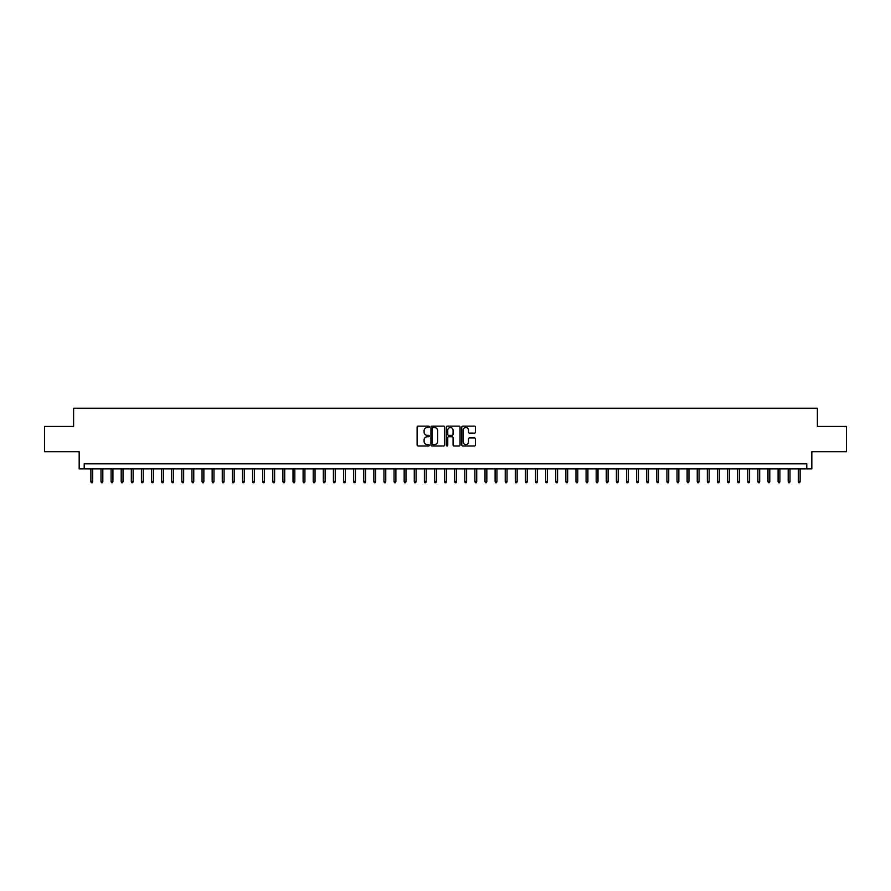 <?xml version="1.0" encoding="UTF-8"?>
<svg xmlns="http://www.w3.org/2000/svg" width="891" height="891" viewBox="0 0 891 891"><rect width="100%" height="100%" fill="white"/><g stroke="black" fill="none" stroke-linecap="round" stroke-linejoin="round"><path stroke-width="1.34" d="M429.328 426.822A0.691 0.691 0 0 0 428.638 426.132L418.102 426.132A0.991 0.991 0 0 0 417.111 427.123L417.111 444.977A0.991 0.991 0 0 0 418.102 445.968L428.638 445.968A0.691 0.691 0 0 0 429.328 445.277A0.691 0.691 0 0 0 428.638 444.587L427.268 444.587A3.174 3.174 0 0 1 424.094 441.413L424.094 439.92A3.174 3.174 0 0 1 427.268 436.746L428.638 436.746A0.691 0.691 0 0 0 429.328 436.055A0.691 0.691 0 0 0 428.638 435.354L427.268 435.354A3.174 3.174 0 0 1 424.094 432.18L424.094 430.698A3.174 3.174 0 0 1 427.268 427.524L428.638 427.524A0.691 0.691 0 0 0 429.328 426.822M474.491 433.126A0.991 0.991 0 0 0 475.482 432.135L475.482 427.123A0.991 0.991 0 0 0 474.491 426.132L462.785 426.132A0.991 0.991 0 0 0 461.794 427.123L461.794 444.977A0.991 0.991 0 0 0 462.785 445.968L474.491 445.968A0.991 0.991 0 0 0 475.482 444.977L475.482 438.929A0.991 0.991 0 0 0 474.491 437.938L469.479 437.938A0.991 0.991 0 0 0 468.488 438.929L468.488 441.925A2.651 2.651 0 0 1 465.837 444.587A2.651 2.651 0 0 1 463.186 441.925L463.186 430.175A2.651 2.651 0 0 1 465.837 427.524A2.651 2.651 0 0 1 468.488 430.175L468.488 432.135A0.991 0.991 0 0 0 469.479 433.126L474.491 433.126M806.789 468.9L811.835 468.9L811.835 451.715L846.45 451.715L846.45 426.455L817.392 426.455L817.392 408.256L73.608 408.256L73.608 426.455L44.55 426.455L44.55 451.715L79.165 451.715L79.165 468.9L806.789 468.9L806.789 463.843L84.211 463.843L84.211 468.9M444.631 427.123A0.991 0.991 0 0 0 443.64 426.132L431.935 426.132A0.991 0.991 0 0 0 430.943 427.123L430.943 444.977A0.991 0.991 0 0 0 431.935 445.968L443.64 445.968A0.991 0.991 0 0 0 444.631 444.977L444.631 427.123M447.36 426.132L459.065 426.132A0.991 0.991 0 0 1 460.057 427.123L460.057 444.977A0.991 0.991 0 0 1 459.065 445.968L454.054 445.968A0.991 0.991 0 0 1 453.062 444.977L453.062 437.737A0.991 0.991 0 0 0 452.071 436.746L448.752 436.746A0.991 0.991 0 0 0 447.761 437.737L447.761 445.277A0.691 0.691 0 0 1 447.059 445.968A0.691 0.691 0 0 1 446.369 445.277L446.369 427.123A0.991 0.991 0 0 1 447.36 426.132M433.026 427.524A0.691 0.691 0 0 0 432.335 428.215L432.335 443.885A0.691 0.691 0 0 0 433.026 444.587L434.463 444.587A3.174 3.174 0 0 0 437.637 441.413L437.637 430.698A3.174 3.174 0 0 0 434.463 427.524L433.026 427.524M453.062 430.219A2.651 2.651 0 0 0 450.412 427.569A2.651 2.651 0 0 0 447.761 430.219L447.761 434.363A0.991 0.991 0 0 0 448.752 435.354L452.071 435.354A0.991 0.991 0 0 0 453.062 434.363L453.062 430.219M92.709 481.43L92.296 482.744L91.294 482.744L90.882 481.43L92.709 481.43L92.709 468.9M90.882 481.43L90.882 468.9M102.81 481.43L102.409 482.744L101.396 482.744L100.995 481.43L102.81 481.43L102.81 468.9M100.995 481.43L100.995 468.9M112.912 481.43L112.511 482.744L111.498 482.744L111.097 481.43L112.912 481.43L112.912 468.9M111.097 481.43L111.097 468.9M123.025 481.43L122.613 482.744L121.61 482.744L121.198 481.43L123.025 481.43L123.025 468.9M121.198 481.43L121.198 468.9M133.127 481.43L132.726 482.744L131.712 482.744L131.311 481.43L133.127 481.43L133.127 468.9M131.311 481.43L131.311 468.9M143.228 481.43L142.827 482.744L141.814 482.744L141.413 481.43L143.228 481.43L143.228 468.9M141.413 481.43L141.413 468.9M153.341 481.43L152.94 482.744L151.927 482.744L151.526 481.43L153.341 481.43L153.341 468.9M151.526 481.43L151.526 468.9M163.443 481.43L163.042 482.744L162.028 482.744L161.627 481.43L163.443 481.43L163.443 468.9M161.627 481.43L161.627 468.9M173.556 481.43L173.144 482.744L172.141 482.744L171.729 481.43L173.556 481.43L173.556 468.9M171.729 481.43L171.729 468.9M183.657 481.43L183.256 482.744L182.243 482.744L181.842 481.43L183.657 481.43L183.657 468.9M181.842 481.43L181.842 468.9M193.759 481.43L193.358 482.744L192.345 482.744L191.944 481.43L193.759 481.43L193.759 468.9M191.944 481.43L191.944 468.9M203.872 481.43L203.46 482.744L202.457 482.744L202.045 481.43L203.872 481.43L203.872 468.9M202.045 481.43L202.045 468.9M213.974 481.43L213.573 482.744L212.559 482.744L212.158 481.43L213.974 481.43L213.974 468.9M212.158 481.43L212.158 468.9M224.075 481.43L223.674 482.744L222.661 482.744L222.26 481.43L224.075 481.43L224.075 468.9M222.26 481.43L222.26 468.9M234.188 481.43L233.787 482.744L232.774 482.744L232.373 481.43L234.188 481.43L234.188 468.9M232.373 481.43L232.373 468.9M244.29 481.43L243.889 482.744L242.875 482.744L242.475 481.43L244.29 481.43L244.29 468.9M242.475 481.43L242.475 468.9M254.403 481.43L253.991 482.744L252.988 482.744L252.576 481.43L254.403 481.43L254.403 468.9M252.576 481.43L252.576 468.9M264.504 481.43L264.104 482.744L263.09 482.744L262.689 481.43L264.504 481.43L264.504 468.9M262.689 481.43L262.689 468.9M274.606 481.43L274.205 482.744L273.192 482.744L272.791 481.43L274.606 481.43L274.606 468.9M272.791 481.43L272.791 468.9M284.719 481.43L284.307 482.744L283.305 482.744L282.892 481.43L284.719 481.43L284.719 468.9M282.892 481.43L282.892 468.9M294.821 481.43L294.42 482.744L293.406 482.744L293.005 481.43L294.821 481.43L294.821 468.9M293.005 481.43L293.005 468.9M304.922 481.43L304.522 482.744L303.508 482.744L303.107 481.43L304.922 481.43L304.922 468.9M303.107 481.43L303.107 468.9M315.035 481.43L314.634 482.744L313.621 482.744L313.209 481.43L315.035 481.43L315.035 468.9M313.209 481.43L313.209 468.9M325.137 481.43L324.736 482.744L323.723 482.744L323.322 481.43L325.137 481.43L325.137 468.9M323.322 481.43L323.322 468.9M335.25 481.43L334.838 482.744L333.835 482.744L333.423 481.43L335.25 481.43L335.25 468.9M333.423 481.43L333.423 468.9M345.352 481.43L344.951 482.744L343.937 482.744L343.536 481.43L345.352 481.43L345.352 468.9M343.536 481.43L343.536 468.9M355.453 481.43L355.052 482.744L354.039 482.744L353.638 481.43L355.453 481.43L355.453 468.9M353.638 481.43L353.638 468.9M365.566 481.43L365.154 482.744L364.152 482.744L363.74 481.43L365.566 481.43L365.566 468.9M363.74 481.43L363.74 468.9M375.668 481.43L375.267 482.744L374.253 482.744L373.852 481.43L375.668 481.43L375.668 468.9M373.852 481.43L373.852 468.9M385.77 481.43L385.369 482.744L384.355 482.744L383.954 481.43L385.77 481.43L385.77 468.9M383.954 481.43L383.954 468.9M395.882 481.43L395.481 482.744L394.468 482.744L394.056 481.43L395.882 481.43L395.882 468.9M394.056 481.43L394.056 468.9M405.984 481.43L405.583 482.744L404.57 482.744L404.169 481.43L405.984 481.43L405.984 468.9M404.169 481.43L404.169 468.9M416.097 481.43L415.685 482.744L414.683 482.744L414.27 481.43L416.097 481.43L416.097 468.9M414.27 481.43L414.27 468.9M426.199 481.43L425.798 482.744L424.784 482.744L424.383 481.43L426.199 481.43L426.199 468.9M424.383 481.43L424.383 468.9M436.3 481.43L435.899 482.744L434.886 482.744L434.485 481.43L436.3 481.43L436.3 468.9M434.485 481.43L434.485 468.9M446.413 481.43L446.001 482.744L444.999 482.744L444.587 481.43L446.413 481.43L446.413 468.9M444.587 481.43L444.587 468.9M456.515 481.43L456.114 482.744L455.101 482.744L454.7 481.43L456.515 481.43L456.515 468.9M454.7 481.43L454.7 468.9M466.617 481.43L466.216 482.744L465.202 482.744L464.801 481.43L466.617 481.43L466.617 468.9M464.801 481.43L464.801 468.9M476.73 481.43L476.317 482.744L475.315 482.744L474.903 481.43L476.73 481.43L476.73 468.9M474.903 481.43L474.903 468.9M486.831 481.43L486.43 482.744L485.417 482.744L485.016 481.43L486.831 481.43L486.831 468.9M485.016 481.43L485.016 468.9M496.944 481.43L496.532 482.744L495.519 482.744L495.118 481.43L496.944 481.43L496.944 468.9M495.118 481.43L495.118 468.9M507.046 481.43L506.645 482.744L505.631 482.744L505.23 481.43L507.046 481.43L507.046 468.9M505.23 481.43L505.23 468.9M517.148 481.43L516.747 482.744L515.733 482.744L515.332 481.43L517.148 481.43L517.148 468.9M515.332 481.43L515.332 468.9M527.26 481.43L526.848 482.744L525.846 482.744L525.434 481.43L527.26 481.43L527.26 468.9M525.434 481.43L525.434 468.9M537.362 481.43L536.961 482.744L535.948 482.744L535.547 481.43L537.362 481.43L537.362 468.9M535.547 481.43L535.547 468.9M547.464 481.43L547.063 482.744L546.049 482.744L545.648 481.43L547.464 481.43L547.464 468.9M545.648 481.43L545.648 468.9M557.577 481.43L557.165 482.744L556.162 482.744L555.75 481.43L557.577 481.43L557.577 468.9M555.75 481.43L555.75 468.9M567.678 481.43L567.277 482.744L566.264 482.744L565.863 481.43L567.678 481.43L567.678 468.9M565.863 481.43L565.863 468.9M577.791 481.43L577.379 482.744L576.366 482.744L575.965 481.43L577.791 481.43L577.791 468.9M575.965 481.43L575.965 468.9M587.893 481.43L587.492 482.744L586.478 482.744L586.078 481.43L587.893 481.43L587.893 468.9M586.078 481.43L586.078 468.9M597.995 481.43L597.594 482.744L596.58 482.744L596.179 481.43L597.995 481.43L597.995 468.9M596.179 481.43L596.179 468.9M608.107 481.43L607.695 482.744L606.693 482.744L606.281 481.43L608.107 481.43L608.107 468.9M606.281 481.43L606.281 468.9M618.209 481.43L617.808 482.744L616.795 482.744L616.394 481.43L618.209 481.43L618.209 468.9M616.394 481.43L616.394 468.9M628.311 481.43L627.91 482.744L626.896 482.744L626.496 481.43L628.311 481.43L628.311 468.9M626.496 481.43L626.496 468.9M638.424 481.43L638.012 482.744L637.009 482.744L636.597 481.43L638.424 481.43L638.424 468.9M636.597 481.43L636.597 468.9M648.525 481.43L648.125 482.744L647.111 482.744L646.71 481.43L648.525 481.43L648.525 468.9M646.71 481.43L646.71 468.9M658.627 481.43L658.226 482.744L657.213 482.744L656.812 481.43L658.627 481.43L658.627 468.9M656.812 481.43L656.812 468.9M668.74 481.43L668.339 482.744L667.326 482.744L666.925 481.43L668.74 481.43L668.74 468.9M666.925 481.43L666.925 468.9M678.842 481.43L678.441 482.744L677.427 482.744L677.026 481.43L678.842 481.43L678.842 468.9M677.026 481.43L677.026 468.9M688.955 481.43L688.543 482.744L687.54 482.744L687.128 481.43L688.955 481.43L688.955 468.9M687.128 481.43L687.128 468.9M699.056 481.43L698.655 482.744L697.642 482.744L697.241 481.43L699.056 481.43L699.056 468.9M697.241 481.43L697.241 468.9M709.158 481.43L708.757 482.744L707.744 482.744L707.343 481.43L709.158 481.43L709.158 468.9M707.343 481.43L707.343 468.9M719.271 481.43L718.859 482.744L717.856 482.744L717.444 481.43L719.271 481.43L719.271 468.9M717.444 481.43L717.444 468.9M729.373 481.43L728.972 482.744L727.958 482.744L727.557 481.43L729.373 481.43L729.373 468.9M727.557 481.43L727.557 468.9M739.474 481.43L739.073 482.744L738.06 482.744L737.659 481.43L739.474 481.43L739.474 468.9M737.659 481.43L737.659 468.9M749.587 481.43L749.186 482.744L748.173 482.744L747.772 481.43L749.587 481.43L749.587 468.9M747.772 481.43L747.772 468.9M759.689 481.43L759.288 482.744L758.274 482.744L757.873 481.43L759.689 481.43L759.689 468.9M757.873 481.43L757.873 468.9M769.802 481.43L769.39 482.744L768.387 482.744L767.975 481.43L769.802 481.43L769.802 468.9M767.975 481.43L767.975 468.9M779.903 481.43L779.502 482.744L778.489 482.744L778.088 481.43L779.903 481.43L779.903 468.9M778.088 481.43L778.088 468.9M790.005 481.43L789.604 482.744L788.591 482.744L788.19 481.43L790.005 481.43L790.005 468.9M788.19 481.43L788.19 468.9M800.118 481.43L799.706 482.744L798.704 482.744L798.291 481.43L800.118 481.43L800.118 468.9M798.291 481.43L798.291 468.9"/></g></svg>
